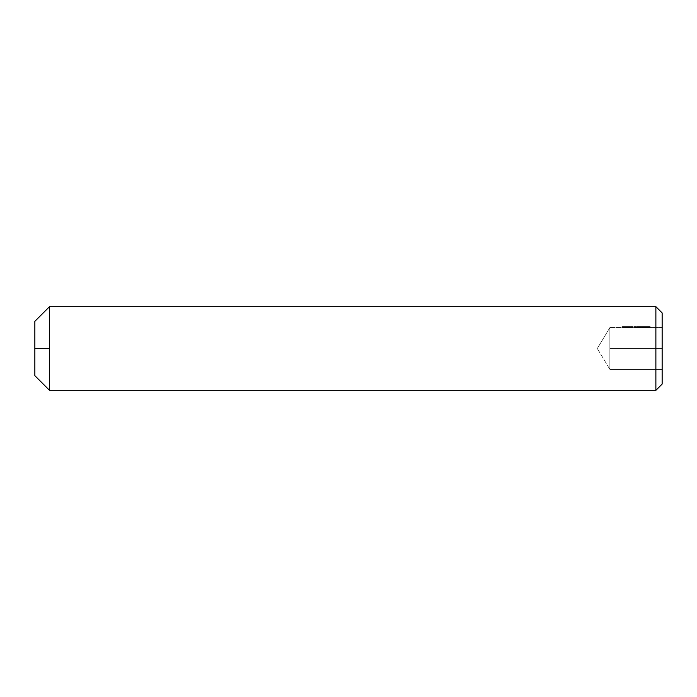 <?xml version="1.0" encoding="UTF-8"?>
<svg xmlns="http://www.w3.org/2000/svg" width="697" height="697" viewBox="0 0 697 697"><rect width="100%" height="100%" fill="white"/><g stroke="black" fill="none" stroke-linecap="round" stroke-linejoin="round"><path stroke-width="0.52" stroke-dasharray="3.48 2.61" d="M597.312 348.5L609.875 327.59L609.875 369.41L597.312 348.5L609.875 369.41L609.875 327.59L662.15 327.59L609.875 327.59L609.875 348.5L662.15 348.5L662.15 312.953L662.15 384.047L662.15 327.59L662.15 369.41L609.875 369.41L662.15 369.41L609.875 369.41L662.15 369.41L662.15 348.5L609.875 348.5L609.875 369.41L609.875 338.045L609.875 348.5L662.15 348.5L662.15 327.59L609.875 327.59L609.875 338.045L609.875 327.59L662.15 327.59L662.15 348.5L609.875 348.5L609.875 327.59L597.312 348.5M49.487 348.5L49.487 390.32L49.487 306.68L49.487 348.5L34.85 348.5L49.487 348.5M34.85 375.683L34.85 321.317L34.85 375.683M648.132 327.59L647.452 327.59L648.707 327.59L647.687 327.59L648.68 327.59L648.132 327.59L648.132 326.544L648.68 326.544L648.68 327.59L648.132 327.59L648.68 327.59L648.68 326.544L648.437 327.59L648.437 326.544L648.349 327.59L648.349 326.544L648.123 327.59L648.123 326.544L647.914 327.59L648.707 327.59L647.687 327.59L647.687 326.544L647.687 327.59L647.687 326.544L648.149 327.59L648.149 326.544L648.707 326.544L648.707 327.59L648.707 326.544L648.105 326.544L648.105 327.59L648.105 326.544L647.452 326.544L647.452 327.59L648.105 327.59L647.452 327.59L647.452 326.544L647.652 327.59L648.132 326.544L648.132 327.59M645.361 327.59L646.389 327.59L645.178 327.59L645.178 326.544L645.178 327.59L645.788 327.59L645.178 327.59L645.178 326.544L645.788 326.544L645.788 327.59L645.788 326.544L646.389 326.544L646.389 327.59L645.788 327.59L646.389 327.59L646.389 326.544L645.788 326.544L645.788 327.59L645.361 326.544L645.361 327.59M642.547 327.59L643.47 327.59L642.547 327.59L642.547 326.544L643.47 326.544L643.47 327.59L642.547 327.59L643.444 327.59L643.47 326.544L643.47 327.59L643.47 326.544L642.233 326.544L642.233 327.59L643.47 327.59L642.233 327.59L642.233 326.544L642.259 327.59L642.259 326.544L642.695 327.59L642.695 326.544L643.2 326.544L643.2 327.59L643.2 326.544L642.861 327.59L642.861 326.544L642.503 327.59L642.259 326.544L642.259 327.59L642.259 326.544L642.861 326.544L642.861 327.59L642.861 326.544L643.444 326.544L643.444 327.59L643.444 326.544L642.922 326.544L642.922 327.59L642.547 326.544L642.547 327.59M640.151 327.59L641.179 327.59L639.968 327.59L639.968 326.544L639.968 327.59L640.569 327.59L639.968 327.59L639.968 326.544L640.569 326.544L640.569 327.59L640.569 326.544L641.179 326.544L641.179 327.59L640.569 327.59L641.179 327.59L641.179 326.544L640.569 326.544L640.569 327.59L640.151 326.544L640.151 327.59M637.659 327.59L638.278 327.59L637.075 327.59L637.659 327.59L637.659 326.544L637.075 326.544L637.075 327.59L637.659 327.59L637.075 327.59L637.075 326.544L637.319 327.59L637.319 326.544L637.668 327.59L638.043 326.544L638.043 327.59L638.043 326.544L637.685 327.59L637.947 326.544L637.947 327.59L637.947 326.544L637.659 327.59L637.659 326.544L637.337 327.59L637.102 326.544L637.102 327.59L637.102 326.544L637.65 326.544L637.65 327.59L637.65 326.544L638.182 326.544L638.182 327.59L637.65 327.59L638.278 327.59L638.278 326.544L638.278 327.59L638.278 326.544L637.659 326.544L637.659 327.59M634.767 327.59L635.385 327.59L634.183 327.59L634.767 327.59L634.767 326.544L634.183 326.544L634.183 327.59L634.767 327.59L634.183 327.59L634.183 326.544L634.418 327.59L634.418 326.544L634.767 327.59L635.141 326.544L635.141 327.59L635.141 326.544L634.767 327.59L634.444 326.544L634.444 327.59L635.385 327.59L634.2 327.59L634.2 326.544L634.2 327.59L634.2 326.544L634.392 327.59L634.392 326.544L635.289 326.544L635.289 327.59L635.289 326.544L635.289 327.59L635.289 326.544L634.592 326.544L634.592 327.59L634.497 326.544L634.497 327.59L634.497 326.544L634.836 327.59L634.836 326.544L635.385 326.544L635.385 327.59L635.385 326.544L635.237 327.59L634.767 326.544L634.767 327.59M630.846 327.59L631.717 327.59L630.611 327.59L630.611 326.544L630.611 327.59L630.611 326.544L630.611 327.59L630.611 326.544L630.846 327.59L630.846 326.544L630.846 327.59L630.846 326.544L631.264 327.59L631.717 326.544L631.717 327.59L631.717 326.544L631.717 327.59L631.717 326.544L631.473 327.59L631.473 326.544L631.473 327.59L631.473 326.544L631.203 327.59L630.846 326.544L630.846 327.59M627.553 326.544L628.825 326.544L626.995 326.544L627.23 327.59L627.23 326.544L627.23 327.59L628.825 327.59L626.995 327.59L626.995 326.544L626.995 327.59L626.995 326.544L626.995 327.59L626.995 326.544L627.23 327.59L627.23 326.544L627.23 327.59L627.23 326.544L627.622 327.59L628.825 327.59L627.622 327.59L627.622 326.544L627.988 327.59L627.988 326.544L628.406 327.59L628.825 326.544L628.825 327.59L628.825 326.544L628.825 327.59L628.825 326.544L628.581 327.59L628.581 326.544L628.581 327.59L628.581 326.544L628.354 327.59L628.354 326.544L628.032 327.59L628.032 326.544L628.032 327.59L628.032 326.544L627.788 327.59L627.788 326.544L627.788 327.59L627.788 326.544L627.553 327.59L627.23 326.544L627.553 327.59M625.2 327.59L624.965 326.544L625.2 327.59M622.238 327.59L623.223 327.59L621.968 327.59L621.968 326.544L621.968 327.59L623.223 327.59L621.968 327.59L621.968 326.544L621.968 327.59L621.968 326.544L623.223 326.544L623.223 327.59L623.223 326.544L623.223 327.59L623.223 326.544L622.238 326.544L622.238 327.59L622.238 326.544L622.238 327.59L622.238 326.544L623.083 326.544L623.083 327.59L622.238 327.59L623.083 327.59L623.083 326.544L623.083 327.59L623.083 326.544L622.238 326.544L622.238 327.59M624.094 327.59L623.44 327.59L624.686 327.59L624.094 327.59L624.094 326.544L624.451 327.59L624.686 326.544L624.686 327.59L624.686 326.544L624.094 326.544L624.094 327.59L624.094 326.544L623.44 326.544L623.44 327.59L624.094 327.59L623.44 327.59L623.44 326.544L624.076 326.544L624.076 327.59L624.076 326.544L624.695 326.544L624.695 327.59L623.684 327.59L624.695 327.59L624.695 326.544L624.695 327.59L624.695 326.544L623.684 326.544L623.684 327.59L624.094 326.544L624.094 327.59L624.076 326.544L623.44 326.544L624.695 326.544L623.684 326.544L624.46 326.544L623.684 326.544L623.684 327.59L624.364 327.59L624.364 326.544L624.46 327.59L624.46 326.544L624.364 327.59L623.684 327.59L623.684 326.544L624.46 326.544L624.076 327.59M626.655 327.59L625.47 327.59L626.655 327.59L626.655 326.544L626.411 327.59L626.411 326.544L626.411 327.59L626.411 326.544L626.037 327.59L626.037 326.544L625.47 326.544L625.47 327.59L626.037 327.59L625.47 327.59L625.47 326.544L626.037 326.544L626.037 327.59L626.037 326.544L626.411 327.59L626.655 326.544L626.655 327.59M630.105 327.59L629.086 327.59L630.105 327.59L630.105 326.544L630.341 327.59L629.086 327.59L630.027 327.59L630.027 326.544L629.539 326.544L629.539 327.59L629.086 326.544L629.086 327.59L629.086 326.544L629.408 327.59L629.408 326.544L629.609 327.59L630.001 326.544L630.001 327.59L630.001 326.544L630.001 327.59L630.001 326.544L629.94 327.59L629.94 326.544L629.696 327.59L629.696 326.544L629.356 327.59L629.112 326.544L629.112 327.59L629.112 326.544L629.739 326.544L629.739 327.59L629.739 326.544L630.262 326.544L630.262 327.59L630.341 326.544L630.105 327.59M633.155 327.59L633.155 326.544L633.155 327.59L632.719 326.544L632.301 327.59L633.164 327.59L632.057 327.59L632.301 326.544L632.057 327.59L632.057 326.544L632.057 327.59L632.057 326.544L632.301 327.59L632.301 326.544L632.301 327.59L632.301 326.544L632.719 327.59L633.164 326.544L633.164 327.59M635.629 327.59L636.831 327.59L635.629 327.59L635.629 326.544L635.986 327.59L635.699 326.544L635.699 327.59L635.699 326.544L636.23 326.544L636.23 327.59L636.23 326.544L636.762 326.544L636.762 327.59L636.23 327.59L636.831 327.59L636.831 326.544L636.831 327.59L636.831 326.544L636.23 326.544L636.23 327.59L636.23 326.544L635.629 326.544L635.629 327.59M638.705 327.59L639.724 327.59L638.522 327.59L638.522 326.544L638.522 327.59L639.123 327.59L638.522 327.59L638.522 326.544L639.123 326.544L639.123 327.59L639.123 326.544L639.724 326.544L639.724 327.59L639.123 327.59L639.724 327.59L639.724 326.544L639.123 326.544L639.123 327.59L638.705 326.544L638.705 327.59M642.068 327.59L641.371 327.59L642.068 327.59L642.068 326.544L641.371 326.544L641.371 327.59L642.068 327.59L641.371 327.59L641.371 326.544L641.371 327.59L641.371 326.544L642.068 326.544L642.068 327.59M644.699 327.59L643.636 327.59L644.699 327.59L644.699 326.544L644.455 327.59L643.636 327.59L644.455 327.59L644.455 326.544L644.455 327.59L644.455 326.544L643.636 326.544L643.636 327.59L643.636 326.544L643.636 327.59L643.636 326.544L644.533 326.544L644.533 327.59L644.943 326.544L644.699 327.59M647.278 327.59L646.581 327.59L647.278 327.59L647.278 326.544L646.581 326.544L646.581 327.59L647.278 327.59L646.581 327.59L646.581 326.544L646.581 327.59L646.581 326.544L647.278 326.544L647.278 327.59M649.125 327.59L650.153 327.59L648.942 327.59L648.942 326.544L648.942 327.59L649.552 327.59L648.942 327.59L648.942 326.544L649.552 326.544L649.552 327.59L649.552 326.544L650.153 326.544L650.153 327.59L649.552 327.59L650.153 327.59L650.153 326.544L649.552 326.544L649.552 327.59L649.125 326.544L649.125 327.59M655.877 306.68L655.877 390.32L655.877 306.68M621.968 326.544L623.223 326.544L621.968 326.544M626.411 326.544L625.47 326.544L626.411 326.544L625.714 326.544L625.714 327.59L626.054 326.544L626.411 327.59L626.411 326.544M626.063 327.59L625.714 326.544L626.063 327.59M630.027 326.544L629.086 326.544L630.027 326.544M630.001 326.544L629.33 326.544L630.001 326.544L630.001 327.59L630.001 326.544L630.001 327.59L630.001 326.544L629.33 326.544L629.966 326.544L629.966 327.59L629.591 326.544L629.33 327.59L629.33 326.544L629.33 327.59L629.644 326.544L630.001 327.59L630.001 326.544L630.001 327.59L629.33 327.59L630.001 327.59M630.611 326.544L631.717 326.544L630.611 326.544M633.155 326.544L632.057 326.544L632.301 327.59L632.301 326.544L632.649 327.59L632.649 326.544L632.928 327.59L633.164 326.544M634.183 326.544L635.385 326.544L634.183 326.544M636.23 326.544L635.943 327.59L636.23 326.544L636.518 327.59L636.518 326.544L636.518 327.59L636.23 326.544L635.864 327.59L636.222 326.544L636.588 327.59L636.588 326.544L636.588 327.59L636.23 326.544L635.864 327.59L636.23 326.544M637.075 326.544L638.278 326.544L637.075 326.544M638.522 326.544L639.724 326.544L638.522 326.544M638.87 326.544L639.489 326.544L638.766 326.544L639.123 327.59L638.87 326.544M639.123 327.59L639.489 326.544L639.123 327.59L639.489 326.544L639.489 327.59L638.766 327.59L638.766 326.544L639.123 327.59M639.968 326.544L641.179 326.544L639.968 326.544M640.316 326.544L640.935 326.544L640.212 326.544L640.569 327.59L640.316 326.544M640.569 327.59L640.935 326.544L640.569 327.59L640.935 326.544L640.935 327.59L640.212 327.59L640.212 326.544L640.569 327.59M641.371 326.544L642.068 326.544L641.371 326.544M643.47 326.544L642.233 326.544L643.47 326.544M644.455 326.544L643.636 326.544L644.943 326.544L643.932 326.544L644.455 326.544L644.455 327.59L643.932 327.59L643.932 326.544L644.455 326.544L643.932 326.544L643.932 327.59L644.455 327.59L644.455 326.544M643.932 327.59L644.455 327.59L643.932 327.59M645.178 326.544L646.389 326.544L645.178 326.544M645.535 326.544L646.145 326.544L645.422 326.544L645.779 327.59L645.535 326.544M645.779 327.59L646.145 326.544L645.779 327.59L646.145 326.544L646.145 327.59L645.422 327.59L645.422 326.544L645.779 327.59M646.581 326.544L647.278 326.544L646.581 326.544M648.68 326.544L647.452 326.544L648.68 326.544M648.079 326.544L647.687 327.59L648.079 326.544L648.463 327.59L648.463 326.544L648.463 327.59L648.088 326.544L647.687 327.59L648.088 326.544M648.942 326.544L650.153 326.544L648.942 326.544M649.299 326.544L649.909 326.544L649.186 326.544L649.543 327.59L649.299 326.544M649.543 327.59L649.909 326.544L649.543 327.59L649.909 326.544L649.909 327.59L649.186 327.59L649.186 326.544L649.543 327.59M642.233 327.59L642.233 326.544"/><path stroke-width="1.05" d="M655.877 390.32L662.15 384.047L662.15 312.953L655.877 306.68L655.877 390.32L655.877 306.68L49.487 306.68L49.487 348.5L34.85 348.5L34.85 375.683L34.85 348.5L49.487 348.5L49.487 390.32L49.487 306.68L655.877 306.68L662.15 312.953L662.15 384.047L655.877 390.32L49.487 390.32L655.877 390.32M34.85 321.317L34.85 348.5L34.85 321.317L49.487 306.68M49.487 390.32L34.85 375.683"/></g></svg>
